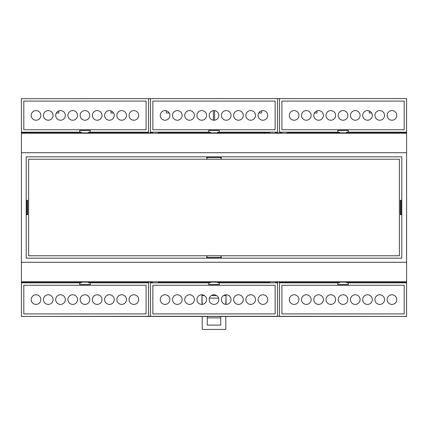 <?xml version="1.0" encoding="UTF-8"?>
<svg xmlns="http://www.w3.org/2000/svg" width="428" height="428" viewBox="0 0 428 428"><rect width="100%" height="100%" fill="white"/><g stroke="black" fill="none" stroke-linecap="round" stroke-linejoin="round"><path stroke-width="0.64" d="M226.038 304.399L226.038 295.497L223.694 295.497M204.306 295.497L201.963 295.497L201.963 304.399M216.536 295.497L211.464 295.497L216.536 295.497M339.431 282.132L339.431 282.855L279.484 282.855L279.484 316.319L406.6 316.442L21.4 316.442L148.516 316.319L148.516 282.855L88.569 282.855L88.569 282.132M401.785 282.855L401.785 282.132M401.785 132.867L401.785 132.145M26.215 132.145L26.215 132.867M26.215 282.132L26.215 282.855M31.03 132.145L31.03 132.867M31.03 282.132L31.03 282.855M396.97 282.855L396.97 282.132M396.97 132.867L396.97 132.145M201.963 295.497L202.203 304.383M225.797 304.383L226.038 295.497M21.4 98.681L406.6 98.558L21.4 98.681L21.4 132.145L81.347 132.145L81.347 132.867M214.599 120.188L214.599 110.638M213.395 110.638L213.395 120.188M58.716 110.938L58.716 113.003L56.33 113.003M113.586 113.003L110.959 113.003L110.959 110.852M169.247 113.003L166.332 113.003L166.332 110.761M261.669 110.761L261.669 113.003L258.753 113.003M317.041 110.852L317.041 113.003L314.414 113.003M371.67 113.003L369.284 113.003L369.284 110.938M25.252 132.145L25.252 132.867L21.4 132.867L21.4 132.145M146.467 282.855L146.467 282.132L25.252 282.132L25.252 282.855M406.6 316.319L406.6 282.132L402.748 282.132L402.748 282.855M402.748 132.145L402.748 132.867L287.188 132.867M21.4 262.268L21.4 132.867M81.347 282.132L81.347 282.855L21.4 282.855L21.4 262.273L406.6 262.273L406.6 281.774L21.4 281.774M406.6 282.132L406.6 281.774M406.6 262.268L406.6 98.681M152.486 132.145L152.486 132.867L25.252 132.867M25.252 282.132L21.4 282.132M275.509 282.855L275.509 282.132L402.748 282.132M406.6 132.867L402.748 132.867M406.6 152.726L21.4 152.726M26.215 214.722L26.215 258.175L401.785 258.175L401.785 156.819L26.215 156.819L26.215 214.722L27.66 214.722L27.66 200.277L26.215 200.277M406.6 133.226L21.4 133.226M281.528 132.145L281.528 132.867L275.509 132.867L275.509 132.145M158.146 132.867L269.854 132.867M279.484 316.319L277.558 316.319L277.558 282.855L217.611 282.855L217.611 282.132M210.389 282.132L210.389 282.855L150.442 282.855L150.442 316.319L148.516 316.319M140.812 282.132L152.486 282.132L152.486 282.855M269.854 282.132L158.146 282.132M140.812 132.867L146.467 132.867L146.467 132.145M206.778 157.541L221.223 157.541M26.937 214.722L26.937 200.277M221.223 257.453L206.778 257.453M401.063 200.277L401.063 214.722M287.188 282.132L281.528 282.132L281.528 282.855M206.778 156.819L206.778 159.227L28.623 159.227L28.623 255.767L206.778 255.767L206.778 258.175M221.223 258.175L221.223 255.767L399.377 255.767L399.377 159.227L221.223 159.227L221.223 156.819M401.785 200.277L400.341 200.277L400.341 214.722L401.785 214.722M221.223 255.767L206.778 255.767M220.982 255.767L220.982 257.453M401.063 214.482L400.341 214.482M27.66 214.482L26.937 214.482M207.018 257.453L207.018 255.767M206.778 159.227L221.223 159.227M207.018 159.227L207.018 157.541M26.937 200.518L27.66 200.518M400.341 200.518L401.063 200.518M220.982 157.541L220.982 159.227M346.653 282.132L346.653 282.855L406.6 282.855M337.745 282.855L337.745 284.54L348.339 284.54L348.339 282.855M404.192 285.262L281.892 285.262L281.892 313.911L404.192 313.911L404.192 285.262M289.307 299.584A4.815 4.815 0 0 0 296.529 303.757A4.815 4.815 0 0 0 296.529 295.416A4.815 4.815 0 0 0 289.307 299.584M301.537 299.584A4.815 4.815 0 0 0 308.759 303.757A4.815 4.815 0 0 0 308.759 295.416A4.815 4.815 0 0 0 301.537 299.584M313.767 299.589A4.815 4.815 0 0 0 320.989 303.757A4.815 4.815 0 0 0 320.989 295.416A4.815 4.815 0 0 0 313.767 299.589M396.777 299.589A4.815 4.815 0 0 0 389.555 295.416A4.815 4.815 0 0 0 389.555 303.757A4.815 4.815 0 0 0 396.777 299.589M384.547 299.589A4.815 4.815 0 0 0 377.325 295.416A4.815 4.815 0 0 0 377.325 303.757A4.815 4.815 0 0 0 384.547 299.589M372.317 299.589A4.815 4.815 0 0 0 365.095 295.416A4.815 4.815 0 0 0 365.095 303.757A4.815 4.815 0 0 0 372.317 299.589M360.087 299.589A4.815 4.815 0 0 0 352.865 295.416A4.815 4.815 0 0 0 352.865 303.757A4.815 4.815 0 0 0 360.087 299.589M347.857 299.589A4.815 4.815 0 0 0 340.635 295.416A4.815 4.815 0 0 0 340.635 303.757A4.815 4.815 0 0 0 347.857 299.589M325.997 299.589A4.815 4.815 0 0 0 333.219 303.757A4.815 4.815 0 0 0 333.219 295.416A4.815 4.815 0 0 0 325.997 299.589M150.442 316.319L277.558 316.319M208.704 282.855L208.704 284.54L219.297 284.54L219.297 282.855M275.15 285.262L152.85 285.262L152.85 313.911L275.15 313.911L275.15 285.262M160.265 299.584A4.815 4.815 0 0 0 167.487 303.757A4.815 4.815 0 0 0 167.487 295.416A4.815 4.815 0 0 0 160.265 299.584M172.495 299.584A4.815 4.815 0 0 0 179.717 303.757A4.815 4.815 0 0 0 179.717 295.416A4.815 4.815 0 0 0 172.495 299.584M184.725 299.584A4.815 4.815 0 0 0 191.947 303.757A4.815 4.815 0 0 0 191.947 295.416A4.815 4.815 0 0 0 184.725 299.584M267.735 299.584A4.815 4.815 0 0 0 260.513 295.416A4.815 4.815 0 0 0 260.513 303.757A4.815 4.815 0 0 0 267.735 299.584M255.505 299.584A4.815 4.815 0 0 0 248.283 295.416A4.815 4.815 0 0 0 248.283 303.757A4.815 4.815 0 0 0 255.505 299.584M243.275 299.584A4.815 4.815 0 0 0 236.053 295.416A4.815 4.815 0 0 0 236.053 303.757A4.815 4.815 0 0 0 243.275 299.584M231.045 299.584A4.815 4.815 0 0 0 223.823 295.416A4.815 4.815 0 0 0 223.823 303.757A4.815 4.815 0 0 0 231.045 299.584M218.815 299.584A4.815 4.815 0 0 0 211.593 295.416A4.815 4.815 0 0 0 211.593 303.757A4.815 4.815 0 0 0 218.815 299.584M196.955 299.584A4.815 4.815 0 0 0 204.177 303.757A4.815 4.815 0 0 0 204.177 295.416A4.815 4.815 0 0 0 196.955 299.584M79.662 282.855L79.662 284.54L90.254 284.54L90.254 282.855M21.4 282.855L21.4 316.319M146.109 285.262L23.808 285.262L23.808 313.911L146.109 313.911L146.109 285.262M31.223 299.584A4.815 4.815 0 0 0 38.445 303.757A4.815 4.815 0 0 0 38.445 295.416A4.815 4.815 0 0 0 31.223 299.584M43.453 299.584A4.815 4.815 0 0 0 50.675 303.757A4.815 4.815 0 0 0 50.675 295.416A4.815 4.815 0 0 0 43.453 299.584M55.683 299.584A4.815 4.815 0 0 0 62.905 303.757A4.815 4.815 0 0 0 62.905 295.416A4.815 4.815 0 0 0 55.683 299.584M138.693 299.584A4.815 4.815 0 0 0 131.471 295.416A4.815 4.815 0 0 0 131.471 303.757A4.815 4.815 0 0 0 138.693 299.584M126.463 299.584A4.815 4.815 0 0 0 119.241 295.416A4.815 4.815 0 0 0 119.241 303.757A4.815 4.815 0 0 0 126.463 299.584M114.233 299.584A4.815 4.815 0 0 0 107.011 295.416A4.815 4.815 0 0 0 107.011 303.757A4.815 4.815 0 0 0 114.233 299.584M102.003 299.584A4.815 4.815 0 0 0 94.781 295.416A4.815 4.815 0 0 0 94.781 303.757A4.815 4.815 0 0 0 102.003 299.584M89.773 299.584A4.815 4.815 0 0 0 82.551 295.416A4.815 4.815 0 0 0 82.551 303.757A4.815 4.815 0 0 0 89.773 299.584M67.913 299.584A4.815 4.815 0 0 0 75.135 303.757A4.815 4.815 0 0 0 75.135 295.416A4.815 4.815 0 0 0 67.913 299.584M88.569 132.867L88.569 132.145L148.516 132.145L148.516 98.681M90.254 132.145L90.254 130.46L79.662 130.46L79.662 132.145M23.808 129.738L146.109 129.738L146.109 101.088L23.808 101.088L23.808 129.738M138.693 115.41A4.815 4.815 0 0 0 131.471 111.243A4.815 4.815 0 0 0 131.471 119.583A4.815 4.815 0 0 0 138.693 115.41M126.463 115.41A4.815 4.815 0 0 0 119.241 111.243A4.815 4.815 0 0 0 119.241 119.583A4.815 4.815 0 0 0 126.463 115.41M114.233 115.41A4.815 4.815 0 0 0 107.011 111.243A4.815 4.815 0 0 0 107.011 119.583A4.815 4.815 0 0 0 114.233 115.41M31.223 115.41A4.815 4.815 0 0 0 38.445 119.583A4.815 4.815 0 0 0 38.445 111.243A4.815 4.815 0 0 0 31.223 115.41M43.453 115.41A4.815 4.815 0 0 0 50.675 119.583A4.815 4.815 0 0 0 50.675 111.243A4.815 4.815 0 0 0 43.453 115.41M55.683 115.41A4.815 4.815 0 0 0 62.905 119.583A4.815 4.815 0 0 0 62.905 111.243A4.815 4.815 0 0 0 55.683 115.41M67.913 115.41A4.815 4.815 0 0 0 75.135 119.583A4.815 4.815 0 0 0 75.135 111.243A4.815 4.815 0 0 0 67.913 115.41M80.143 115.41A4.815 4.815 0 0 0 87.366 119.583A4.815 4.815 0 0 0 87.366 111.243A4.815 4.815 0 0 0 80.143 115.41M102.003 115.41A4.815 4.815 0 0 0 94.781 111.243A4.815 4.815 0 0 0 94.781 119.583A4.815 4.815 0 0 0 102.003 115.41M217.611 132.867L217.611 132.145L277.558 132.145L277.558 98.681M210.389 132.867L210.389 132.145L150.442 132.145L150.442 98.681M219.297 132.145L219.297 130.46L208.704 130.46L208.704 132.145M152.85 129.738L275.15 129.738L275.15 101.088L152.85 101.088L152.85 129.738M267.735 115.41A4.815 4.815 0 0 0 260.513 111.243A4.815 4.815 0 0 0 260.513 119.583A4.815 4.815 0 0 0 267.735 115.41M255.505 115.41A4.815 4.815 0 0 0 248.283 111.243A4.815 4.815 0 0 0 248.283 119.583A4.815 4.815 0 0 0 255.505 115.41M243.275 115.41A4.815 4.815 0 0 0 236.053 111.243A4.815 4.815 0 0 0 236.053 119.583A4.815 4.815 0 0 0 243.275 115.41M160.265 115.41A4.815 4.815 0 0 0 167.487 119.583A4.815 4.815 0 0 0 167.487 111.243A4.815 4.815 0 0 0 160.265 115.41M172.495 115.41A4.815 4.815 0 0 0 179.717 119.583A4.815 4.815 0 0 0 179.717 111.243A4.815 4.815 0 0 0 172.495 115.41M184.725 115.41A4.815 4.815 0 0 0 191.947 119.583A4.815 4.815 0 0 0 191.947 111.243A4.815 4.815 0 0 0 184.725 115.41M196.955 115.41A4.815 4.815 0 0 0 204.177 119.583A4.815 4.815 0 0 0 204.177 111.243A4.815 4.815 0 0 0 196.955 115.41M209.185 115.41A4.815 4.815 0 0 0 216.407 119.583A4.815 4.815 0 0 0 216.407 111.243A4.815 4.815 0 0 0 209.185 115.41M231.045 115.41A4.815 4.815 0 0 0 223.823 111.243A4.815 4.815 0 0 0 223.823 119.583A4.815 4.815 0 0 0 231.045 115.41M346.653 132.867L346.653 132.145L406.6 132.145M339.431 132.867L339.431 132.145L279.484 132.145L279.484 98.681M348.339 132.145L348.339 130.46L337.745 130.46L337.745 132.145M281.892 129.738L404.192 129.738L404.192 101.088L281.892 101.088L281.892 129.738M396.777 115.41A4.815 4.815 0 0 0 389.555 111.243A4.815 4.815 0 0 0 389.555 119.583A4.815 4.815 0 0 0 396.777 115.41M384.547 115.41A4.815 4.815 0 0 0 377.325 111.243A4.815 4.815 0 0 0 377.325 119.583A4.815 4.815 0 0 0 384.547 115.41M372.317 115.41A4.815 4.815 0 0 0 365.095 111.243A4.815 4.815 0 0 0 365.095 119.583A4.815 4.815 0 0 0 372.317 115.41M289.307 115.41A4.815 4.815 0 0 0 296.529 119.583A4.815 4.815 0 0 0 296.529 111.243A4.815 4.815 0 0 0 289.307 115.41M301.537 115.41A4.815 4.815 0 0 0 308.759 119.583A4.815 4.815 0 0 0 308.759 111.243A4.815 4.815 0 0 0 301.537 115.41M313.767 115.41A4.815 4.815 0 0 0 320.989 119.583A4.815 4.815 0 0 0 320.989 111.243A4.815 4.815 0 0 0 313.767 115.41M325.997 115.41A4.815 4.815 0 0 0 333.219 119.583A4.815 4.815 0 0 0 333.219 111.243A4.815 4.815 0 0 0 325.997 115.41M338.227 115.41A4.815 4.815 0 0 0 345.45 119.583A4.815 4.815 0 0 0 345.45 111.243A4.815 4.815 0 0 0 338.227 115.41M360.087 115.41A4.815 4.815 0 0 0 352.865 111.243A4.815 4.815 0 0 0 352.865 119.583A4.815 4.815 0 0 0 360.087 115.41M202.203 316.442L202.203 329.437L225.797 329.437L225.797 316.442M207.259 316.442L207.259 325.103L220.741 325.103L220.741 316.442M218.596 298.139L209.404 298.139M207.259 317.881L220.741 317.881"/></g></svg>
